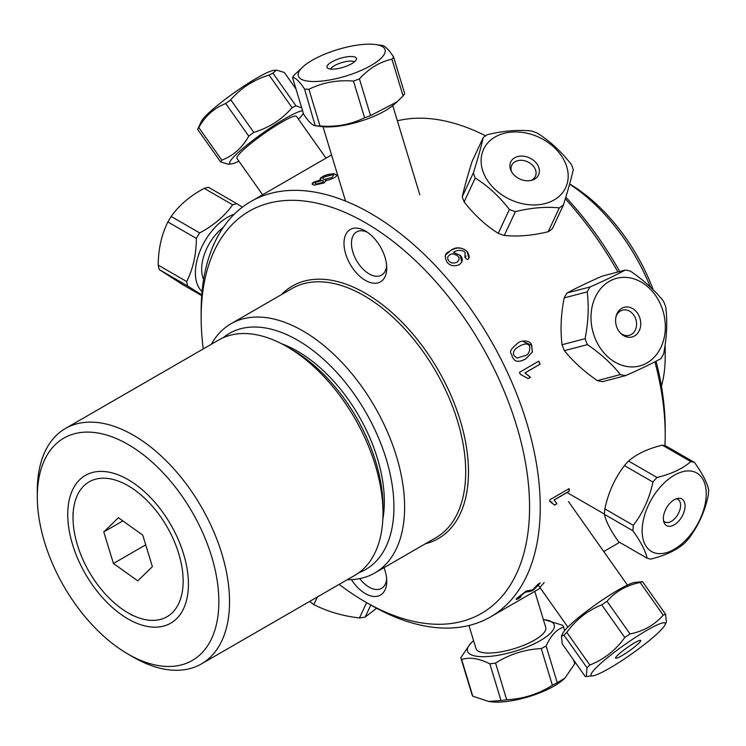 <?xml version="1.0" encoding="UTF-8"?>
<svg xmlns="http://www.w3.org/2000/svg" width="746" height="746" viewBox="0 0 746 746"><rect width="100%" height="100%" fill="white"/><g stroke="black" fill="none" stroke-linecap="round" stroke-linejoin="round"><path stroke-width="1.12" d="M569.59 184.187A143.866 83.058 60 0 1 650.419 287.117M664.854 346.704A143.866 83.058 60 0 1 665.208 356.653A143.866 83.058 60 0 1 661.432 386.176M665.208 356.653L665.208 350.48A136.313 78.703 -120 0 0 665.096 345.09M653.226 289.821A136.313 78.703 -120 0 0 569.636 184.01M203.257 348.923A232.22 134.075 60 0 1 201.15 317.498A232.22 134.075 60 0 1 365.363 222.69A232.22 134.075 60 0 1 529.567 507.103A232.22 134.075 60 0 1 365.363 601.91A232.22 134.075 60 0 1 339.188 584.37M365.363 601.91L370.697 604.987A239.774 138.439 -120 0 0 490.588 616.867A239.774 138.439 -120 0 0 540.244 507.103A239.774 138.439 -120 0 0 435.58 265.8A239.774 138.439 -120 0 0 250.815 201.56A239.774 138.439 -120 0 0 201.15 311.324L201.15 317.498M351.45 579.623A30.222 17.447 -120 0 0 365.363 593.592A30.222 17.447 -120 0 0 386.736 581.255A30.222 17.447 -120 0 0 384.013 567.65M365.363 280.356A30.222 17.447 -120 0 0 386.736 268.019A30.222 17.447 -120 0 0 365.363 230.999A30.222 17.447 -120 0 0 343.99 243.336A30.222 17.447 -120 0 0 365.363 280.356M654.904 361.81A239.774 138.439 60 0 1 665.208 434.955L665.208 428.791A232.22 134.075 -120 0 0 656.079 361.204M619.721 271.535A232.22 134.075 -120 0 0 565.813 197.196M549.923 501.517L549.877 501.517A239.774 138.439 -120 0 0 549.867 499.755L569.17 488.611A239.774 138.439 60 0 1 569.17 490.402A239.774 138.439 60 0 1 569.17 491.334L554.138 500.016L556.889 503.774L554.604 505.089L549.877 501.517M665.208 434.955A239.774 138.439 60 0 1 664.938 445.698M619.525 542.267A239.774 138.439 60 0 1 615.543 544.72L603.747 551.536M397.376 120.805A239.774 138.439 60 0 1 485.599 135.837M565.328 198.809A239.774 138.439 60 0 1 617.912 272.01M525.734 358.947C514.208 364.701 513.77 358.211 512.054 356.672C512.651 352.662 505.471 353.38 517.836 343.132C520.727 340.017 530.807 340.017 531.674 345.351L532.402 352.019L525.734 358.947M519.458 372.329L538.752 361.185A239.774 138.439 60 0 1 540.085 364.207L525.053 372.888L530.481 377.299L528.196 378.623L520.316 374.278A239.774 138.439 -120 0 0 519.458 372.329M540.179 587.233L544.179 582.514M524.848 592.566L519.43 596.688C517.92 598.031 518.461 598.022 521.053 596.66L519.328 598.18C515.784 600.008 515.178 599.868 517.519 597.779L526.275 591L532.523 589.946A239.774 138.439 -120 0 0 537.987 584.23L540.253 582.915A239.774 138.439 60 0 1 532.793 590.487L528.672 591.783C528.644 591.168 527.366 591.429 524.848 592.566M333.994 173.799C337.332 174.872 337.323 176.233 333.975 177.865C329.984 179.702 327.224 180.504 325.694 180.252L324.473 182.835L314.411 185.129C311.483 184.411 311.446 183.329 314.318 181.903L320.761 179.814C319.54 179.012 320.081 178.005 322.393 176.793C324.799 175.077 328.669 174.079 333.994 173.799M467.22 259.552L464.954 257.379L465.094 252.456C464.385 251.066 458.557 248.744 453.978 252.101L453.521 252.39L460.291 255.402C463.275 258.694 462.902 261.809 459.191 264.727C454.221 266.63 450.22 265.865 447.19 262.433C441.837 252.362 449.418 252.213 450.37 250.675C455.601 246.693 461.168 246.935 467.08 251.393C469.803 255.943 469.849 258.657 467.22 259.552M347.3 579.689A143.866 83.058 -120 0 0 374.818 572.965A143.866 83.058 -120 0 0 404.612 507.103A143.866 83.058 -120 0 0 341.808 362.323A143.866 83.058 -120 0 0 230.952 323.783A143.866 83.058 -120 0 0 211.36 344.242M223.157 337.724A136.313 78.703 60 0 1 330.105 365.503A136.313 78.703 60 0 1 393.925 507.103A136.313 78.703 60 0 1 358.835 572.732M281.587 343.747A122.717 70.851 60 0 1 384.321 501.554A122.717 70.851 60 0 1 382.838 519.123M386.642 578.943A24.935 14.398 60 0 1 381.57 588.361A24.935 14.398 60 0 1 369.102 587.121A24.935 14.398 60 0 1 359.731 578.607M386.642 265.697A24.935 14.398 60 0 1 381.57 275.115A24.935 14.398 60 0 1 369.102 273.875A24.935 14.398 60 0 1 352.811 251.906A24.935 14.398 60 0 1 356.635 231.922A24.935 14.398 60 0 1 367.321 232.239M551.919 502.114L549.877 501.452M569.058 488.667A239.625 138.346 60 0 1 569.067 491.278L554.036 499.951L556.786 503.709L554.558 504.995M520.447 597.005L516.251 599.383M539.862 583.139A239.625 138.346 60 0 1 532.709 590.366L524.764 592.445L518.731 597.574M322.319 180.532L316.518 182.024C314.784 182.947 314.719 183.609 316.313 184.01L322.123 182.611C323.923 181.679 323.988 180.989 322.319 180.532M332.045 174.918L324.631 176.877C322.356 178.247 322.253 179.096 324.324 179.422L331.728 177.567C334.003 175.431 334.105 174.545 332.045 174.918M457.056 262.228C459.555 259.795 459.769 257.724 457.671 256.027C454.034 253.687 451.442 253.304 449.894 254.88C447.339 256.372 446.994 258.424 448.868 261.016C450.789 263.189 453.512 263.59 457.056 262.228M325.899 180.383L326.272 180.905M320.071 179.273L322.44 176.933C324.818 175.198 328.688 174.2 334.04 173.939L336.539 174.984M312.21 184.318L314.364 182.033L320.566 179.842M519.43 346.191C514.255 349.035 512.455 352.168 514.022 355.59L517.015 358.071L524.261 355.861C528.103 355.255 529.93 352.121 529.744 346.461C528.308 343.272 524.867 343.179 519.43 346.191M464.982 257.407L465.998 256.046M445.437 255.104L450.332 250.768C456.533 246.907 462.1 247.15 467.033 251.486L468.777 257.678M453.475 252.474L460.245 255.496L461.793 262.107M538.677 361.232A239.625 138.346 60 0 1 540.001 364.225L524.97 372.907L530.397 377.327L528.177 378.604M522.452 341.118L531.59 345.37L532.318 352.037L525.641 358.975L521.09 360.98M382.987 513.117L382.987 506.944A128.387 74.124 -120 0 0 292.199 349.715L286.865 346.629A135.94 78.479 60 0 1 382.987 513.117A135.94 78.479 60 0 1 380.684 535.898A135.94 78.479 60 0 1 354.826 575.343L201.392 663.931A135.94 78.479 -120 0 0 227.25 624.486A135.94 78.479 -120 0 0 179.683 475.631A135.94 78.479 -120 0 0 65.452 428.484A135.94 78.479 -120 0 0 37.3 490.709L37.3 496.883A128.387 74.124 60 0 1 138.001 450.817A128.387 74.124 60 0 1 216.694 623.218A128.387 74.124 60 0 1 128.079 654.111A128.387 74.124 60 0 1 37.3 496.883M65.452 428.484L218.895 339.896A135.94 78.479 60 0 1 286.865 346.629M128.079 654.111L133.422 657.198A135.94 78.479 -120 0 0 201.392 663.931M69.182 500.146A85.333 49.273 60 0 1 128.079 479.613A85.333 49.273 60 0 1 188.421 584.127A85.333 49.273 60 0 1 121.486 614.741A85.333 49.273 60 0 1 69.182 500.146M142.728 535.096L152.389 566.643L137.749 580.845L113.439 563.482L103.769 531.935L118.418 517.743L142.728 535.096M122.857 520.913L103.769 531.935M145.712 544.85L113.439 563.482M77.481 545.186A77.882 44.965 60 0 1 73.015 517.5A77.882 44.965 60 0 1 128.079 485.702A77.882 44.965 60 0 1 183.152 581.087A77.882 44.965 60 0 1 128.079 612.876A77.882 44.965 60 0 1 77.481 545.186M199.667 232.929L171.179 216.48C179.077 205.309 190.071 195.928 204.18 188.337L232.659 204.786C224.77 215.958 213.776 225.339 199.667 232.929A53.619 30.959 120 0 0 196.375 238.422C196.254 254.591 193.028 268.97 186.696 281.55A53.619 30.959 120 0 0 187.75 286.035L201.774 294.903M201.728 295.63L182.584 284.58L159.271 269.595A53.619 30.959 -60 0 1 158.217 265.11C158.329 248.94 161.556 234.561 167.887 221.982A53.619 30.959 -60 0 1 171.179 216.48M167.887 221.982L196.375 238.422M202.063 291.602A45.31 26.157 -60 0 1 200.338 250.246A45.31 26.157 -60 0 1 234.197 214.279M242.403 207.155L237.004 203.77A53.619 30.959 120 0 0 232.659 204.786M223.315 227.353A36.442 21.047 120 0 0 203.621 279.489M204.18 188.337A53.619 30.959 -60 0 1 208.526 187.321L237.004 203.77M186.696 281.55L158.217 265.11M159.271 269.595L187.75 286.035M642.567 581.703L634.977 582.365A45.31 5.791 144.8 0 0 631.554 583.288A45.31 5.791 144.8 0 0 592.193 607.104A45.31 5.791 144.8 0 0 562.81 633.317L561.44 636.17L563.976 635.163A53.619 6.845 -35.2 0 1 566.811 632.375C575.94 619.646 587.587 610.48 601.742 604.866A53.619 6.845 -35.2 0 1 607.002 601.295C615.534 591.466 626.584 585.19 640.143 582.486A53.619 6.845 -35.2 0 1 642.567 581.703L665.609 614.34A53.619 6.845 144.8 0 0 663.185 615.114C654.652 624.952 643.602 631.219 630.044 633.932A53.619 6.845 144.8 0 0 624.784 637.504C615.655 650.232 604.018 659.399 589.853 665.012A53.619 6.845 144.8 0 0 587.027 667.801L586.244 676.529L585.237 676.491L562.195 643.854L561.44 636.17M664.994 624.878A45.31 5.791 -35.2 0 1 634.51 651.883A45.31 5.791 -35.2 0 1 595.168 675.279A45.31 5.791 -35.2 0 1 592.828 675.829A45.31 5.791 -35.2 0 1 614.844 651.892A45.31 5.791 -35.2 0 1 662.122 623.041A45.31 5.791 -35.2 0 1 664.994 624.878L666.365 622.024L665.609 614.34M639.341 640.506A15.349 1.958 -35.2 0 1 640.581 640.357A15.349 1.958 -35.2 0 1 629.298 650.904A15.349 1.958 -35.2 0 1 615.581 658.009A15.349 1.958 -35.2 0 1 625.092 649.104A15.349 1.958 -35.2 0 1 639.341 640.506M640.143 582.486L663.185 615.114M563.976 635.163L587.027 667.801M589.853 665.012L566.811 632.375M601.742 604.866L624.784 637.504M630.044 633.932L607.002 601.295M472.059 161.537L483.194 137.684C481.142 146.813 477.869 158.544 473.384 172.867L462.259 196.72C464.31 187.591 467.583 175.869 472.059 161.537M473.384 172.867A53.619 40.592 25 0 0 475.258 178.014C487.847 185.894 499.214 196.385 509.378 209.477A53.619 40.592 25 0 0 515.393 211.612C531.245 207.77 545.885 206.53 559.313 207.892A53.619 40.592 25 0 0 563.454 204.889C567.939 190.556 571.203 178.826 573.264 169.706A53.619 40.592 25 0 0 571.389 164.558C561.225 151.475 549.858 140.985 537.269 133.096A53.619 40.592 25 0 0 531.255 130.96C517.827 129.599 503.186 130.839 487.334 134.681A53.619 40.592 25 0 0 483.194 137.684M566.13 164.931A45.31 34.307 -155 0 1 536.654 204.88A45.31 34.307 -155 0 1 482.448 169.79A45.31 34.307 -155 0 1 512.642 132.014A45.31 34.307 -155 0 1 566.13 164.931M510.6 169.64A15.349 11.619 -155 0 1 519.281 156.24A15.349 11.619 -155 0 1 538.025 165.715A15.349 11.619 -155 0 1 531.702 180.308A15.349 11.619 -155 0 1 511.029 170.666A15.349 11.619 -155 0 1 510.6 169.64M530.546 180.569A13.046 9.875 25 0 0 535.367 176.326A13.046 9.875 25 0 0 527.72 161.863A13.046 9.875 25 0 0 511.728 165.295A13.046 9.875 25 0 0 511.57 171.711M563.454 204.889L552.329 228.742A53.619 40.592 -155 0 1 548.179 231.745C532.327 235.587 517.687 236.827 504.268 235.466A53.619 40.592 -155 0 1 498.244 233.321C485.655 225.441 474.288 214.951 464.133 201.858A53.619 40.592 -155 0 1 462.259 196.72M464.133 201.858L475.258 178.014M559.313 207.892L548.179 231.745M504.268 235.466L515.393 211.612M509.378 209.477L498.244 233.321M662.336 445.157L690.815 461.597C682.665 468.693 671.409 473.99 657.039 477.487L628.561 461.047C636.711 453.95 647.966 448.654 662.336 445.157A53.619 30.959 -60 0 1 666.038 446.043L694.517 462.483A53.619 30.959 120 0 0 690.815 461.597M657.039 477.487A53.619 30.959 120 0 0 652.927 482.056C649.505 498.281 642.968 512.707 633.326 525.343A53.619 30.959 120 0 0 632.916 530.788C640.749 541.717 645.476 550.846 647.09 558.185L618.611 541.745C610.778 530.816 606.05 521.687 604.428 514.348A53.619 30.959 -60 0 1 604.847 508.893C608.27 492.668 614.797 478.242 624.439 465.607A53.619 30.959 -60 0 1 628.561 461.047M687.588 538.174A45.31 26.157 -60 0 1 644.703 543.778A45.31 26.157 -60 0 1 662.569 484.536A45.31 26.157 -60 0 1 703.692 480.806A45.31 26.157 -60 0 1 687.588 538.174M647.09 558.185A53.619 30.959 120 0 0 650.792 559.071C665.162 555.574 676.417 550.278 684.567 543.181A53.619 30.959 120 0 0 688.689 538.621C698.331 525.986 704.858 511.551 708.28 495.335A53.619 30.959 120 0 0 708.7 489.88C707.077 482.541 702.35 473.412 694.517 462.483M669.656 503.531A15.349 8.859 -60 0 1 678.067 498.356A15.349 8.859 -60 0 1 681.872 516.726A15.349 8.859 -60 0 1 664.061 522.62A15.349 8.859 -60 0 1 669.656 503.531M663.539 520.801A13.046 7.535 120 0 0 664.854 521.967A13.046 7.535 120 0 0 677.9 514.432A13.046 7.535 120 0 0 677.9 499.372A13.046 7.535 120 0 0 676.24 498.813M624.439 465.607L652.927 482.056M604.428 514.348L632.916 530.788M633.326 525.343L604.847 508.893M301.738 107.928L295.938 105.755L272.896 73.117L276.477 70.143L284.282 72.427L296.003 89.035M276.477 70.143L273.53 70.45A45.31 5.791 144.8 0 0 236.622 91.021A45.31 5.791 144.8 0 0 202.007 120.302A45.31 5.791 144.8 0 0 201.364 121.411L197.597 129.319A53.619 6.845 -35.2 0 1 198.79 127.519C205.253 115.956 214.233 107.956 225.721 103.517A53.619 6.845 -35.2 0 1 230.756 99.759C241.014 87.972 253.78 79.738 269.064 75.076A53.619 6.845 -35.2 0 1 272.896 73.117M269.064 75.076L292.106 107.704C281.848 119.5 269.082 127.725 253.799 132.396A53.619 6.845 144.8 0 0 248.763 136.154C242.301 147.717 233.33 155.718 221.832 160.157A53.619 6.845 144.8 0 0 220.639 161.947L228.435 164.232L231.381 163.924A45.31 5.791 -35.2 0 1 230.542 160.716A45.31 5.791 -35.2 0 1 266.126 130.746A45.31 5.791 -35.2 0 1 302.615 110.837M295.938 105.755A53.619 6.845 144.8 0 0 292.106 107.704M303.37 113.317A45.31 5.791 -35.2 0 1 303.352 113.355A45.31 5.791 -35.2 0 1 298.475 119.183M238.934 161.22A45.31 5.791 -35.2 0 1 231.381 163.924M326.002 158.152L296.498 116.367A36.442 4.653 144.8 0 0 268.821 130.289A36.442 4.653 144.8 0 0 237.62 156.147A36.442 4.653 144.8 0 0 236.948 158.413L262.611 194.753M253.799 132.396L230.756 99.759M225.721 103.517L248.763 136.154M221.832 160.157L198.79 127.519M197.597 129.319L220.639 161.947M376.553 608.251L365.186 617.054A53.619 40.592 -155 0 1 359.479 617.94C343.039 616.103 327.82 611.664 313.814 604.614A53.619 40.592 -155 0 1 309.767 601.36M313.814 604.614L317.386 596.959M366.622 602.637L359.479 617.94M365.186 617.054L370.79 605.043M574.709 663.8A53.619 16.403 163.1 0 0 574.634 663.53L573.543 659.93L574.709 663.8L564.927 678.142L557.253 682.683L546.119 645.989C550.725 635.685 556.544 629.391 563.584 627.097L564.647 630.622M563.584 627.097A53.619 16.403 -16.9 0 0 563.51 626.827A53.619 16.403 -16.9 0 0 562.745 625.307L544.664 619.712A45.31 13.857 163.1 0 1 539.535 641.056A45.31 13.857 163.1 0 1 483.66 656.694A45.31 13.857 163.1 0 1 472.6 641.569A45.31 13.857 163.1 0 1 473.598 640.711M557.253 682.683A53.619 16.403 163.1 0 1 552.376 685.266C538.36 694.106 523.133 698.937 506.693 699.776A53.619 16.403 163.1 0 1 500.995 700.55L488.453 701.436L490.859 701.762A45.31 13.857 -16.9 0 0 553.318 686.497A45.31 13.857 -16.9 0 0 562.913 679.914L564.927 678.142M488.453 701.436L472.768 696.177A53.619 16.403 163.1 0 1 472.013 694.647L460.879 657.953A53.619 16.403 -16.9 0 0 461.643 659.473C469.831 656.928 479.24 658.392 489.861 663.856A53.619 16.403 -16.9 0 0 495.568 663.073C509.583 654.233 524.811 649.393 541.251 648.563A53.619 16.403 -16.9 0 0 546.119 645.989M472.6 641.569L470.595 643.332L460.814 657.683A53.619 16.403 -16.9 0 0 460.879 657.953M543.358 619.562A45.31 13.857 163.1 0 1 544.664 619.712M468.982 625.484L475.995 648.591A36.442 11.143 -16.9 0 0 514.106 648.684A36.442 11.143 -16.9 0 0 545.746 627.442L534.798 591.345M541.251 648.563L552.376 685.266M472.768 696.177L461.643 659.473M489.861 663.856L500.995 700.55M506.693 699.776L495.568 663.073M303.659 114.269L292.535 77.575C295.323 77.388 299.332 81.211 304.555 89.035L315.194 125.701L321.694 126.578A45.31 13.857 -16.9 0 0 322.971 126.717A45.31 13.857 -16.9 0 0 393.757 104.72L396.956 101.904L370.548 115.611A53.619 16.403 163.1 0 1 364.598 117.765C350.965 124.507 336.11 127.249 320.043 125.981A53.619 16.403 163.1 0 1 315.679 125.738C312.891 125.915 308.881 122.102 303.659 114.269M303.445 66.375A45.31 13.857 163.1 0 1 372.44 44.238A45.31 13.857 163.1 0 1 375.499 44.527A45.31 13.857 163.1 0 1 369.932 66.114A45.31 13.857 163.1 0 1 309.189 81.286A45.31 13.857 163.1 0 1 303.445 66.375L294.111 75.169A53.619 16.403 -16.9 0 0 292.535 77.575M304.555 89.035A53.619 16.403 -16.9 0 0 308.919 89.287C322.552 82.536 337.406 79.803 353.473 81.062A53.619 16.403 -16.9 0 0 359.423 78.908C369.056 68.343 379.9 61.787 391.958 59.223A53.619 16.403 -16.9 0 0 393.543 56.827C388.321 48.994 384.311 45.18 381.514 45.357M331.299 69.126A15.349 4.69 163.1 0 1 327.531 68.035A15.349 4.69 163.1 0 1 340.344 58.337A15.349 4.69 163.1 0 1 356.392 59.288A15.349 4.69 163.1 0 1 346.722 66.058A15.349 4.69 163.1 0 1 331.299 69.126M354.499 61.778A13.046 3.991 -16.9 0 0 341.649 62.645A13.046 3.991 -16.9 0 0 330.487 69.052M393.543 56.827L404.668 93.52A53.619 16.403 163.1 0 1 403.082 95.926L396.956 101.904M320.043 125.981L308.919 89.287M391.958 59.223L403.082 95.926M370.548 115.611L359.423 78.908M353.473 81.062L364.598 117.765M620.402 374.585L597.36 380.619A53.619 43.24 -104.7 0 0 602.609 381.626L625.652 375.602C639.863 369.326 651.566 363.712 660.751 358.751A53.619 43.24 75.3 0 0 663.623 353.837C666.849 337.574 667.567 321.964 665.768 307.016A53.619 43.24 75.3 0 0 663.399 301.086C654.923 290.446 643.947 280.449 630.445 271.115A53.619 43.24 75.3 0 0 625.195 270.108C616.01 275.069 604.307 280.683 590.095 286.958A53.619 43.24 75.3 0 0 587.223 291.873C589.023 306.82 588.305 322.431 585.078 338.693A53.619 43.24 75.3 0 0 587.447 344.615C600.95 353.949 611.934 363.936 620.402 374.585A53.619 43.24 75.3 0 0 625.652 375.602M597.042 293.821A45.31 36.545 -104.7 0 1 649.402 288.273A45.31 36.545 -104.7 0 1 658.019 352.466A45.31 36.545 -104.7 0 1 606.936 356.001A45.31 36.545 -104.7 0 1 597.042 293.821M638.707 331.718A15.349 12.374 -104.7 0 1 621.138 333.751A15.349 12.374 -104.7 0 1 616.345 315.446A15.349 12.374 -104.7 0 1 633.802 309.366A15.349 12.374 -104.7 0 1 638.707 331.718M620.513 333.136A13.046 10.519 75.3 0 0 629.186 335.355A13.046 10.519 75.3 0 0 634.846 330.879A13.046 10.519 75.3 0 0 634.38 316.024A13.046 10.519 75.3 0 0 622.584 310.112A13.046 10.519 75.3 0 0 616.103 316.295M597.36 380.619C583.857 371.284 572.872 361.297 564.405 350.648A53.619 43.24 -104.7 0 1 562.027 344.717C560.237 329.769 560.945 314.159 564.181 297.896A53.619 43.24 -104.7 0 1 567.053 292.982C576.238 288.021 587.941 282.408 602.153 276.132L625.195 270.108M564.405 350.648L587.447 344.615M585.078 338.693L562.027 344.717M564.181 297.896L587.223 291.873M590.095 286.958L567.053 292.982M425.369 543.778A145.824 84.195 -120 0 0 468.479 471.836A145.824 84.195 -120 0 0 396.872 317.115A145.824 84.195 -120 0 0 281.503 294.595M230.952 323.783L292.04 288.506A143.866 83.058 60 0 1 402.905 327.056A143.866 83.058 60 0 1 465.7 471.836A143.866 83.058 60 0 1 435.906 537.689L374.818 572.965M331.56 154.944L250.815 201.56M540.365 588.128L490.588 616.867M128.079 612.876L132.35 615.347M73.015 517.5L73.015 512.567M592.828 675.829L586.244 676.529M627.423 585.06L568.508 501.62M567.883 627.106L538.164 585.013M604.437 514.106L566.979 492.481M564.657 630.612L563.51 626.827M375.499 44.527L381.999 45.403M322.999 126.727L345.547 201.084M392.76 105.568L419.784 194.687"/></g></svg>
